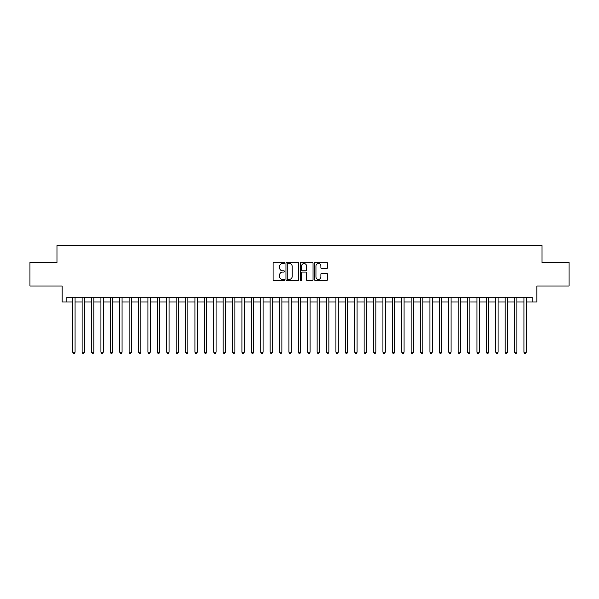 <?xml version="1.0" encoding="UTF-8"?>
<svg xmlns="http://www.w3.org/2000/svg" width="599" height="599" viewBox="0 0 599 599"><rect width="100%" height="100%" fill="white"/><g stroke="black" fill="none" stroke-linecap="round" stroke-linejoin="round"><path stroke-width="0.9" d="M284.458 262.856A0.644 0.644 0 0 0 283.814 262.212L274.013 262.212A0.921 0.921 0 0 0 273.092 263.133L273.092 279.748A0.921 0.921 0 0 0 274.013 280.669L283.814 280.669A0.644 0.644 0 0 0 284.458 280.025A0.644 0.644 0 0 0 283.814 279.374L282.548 279.374A2.95 2.95 0 0 1 279.591 276.424L279.591 275.038A2.95 2.95 0 0 1 282.548 272.088L283.814 272.088A0.644 0.644 0 0 0 284.458 271.437A0.644 0.644 0 0 0 283.814 270.793L282.548 270.793A2.95 2.95 0 0 1 279.591 267.843L279.591 266.458A2.95 2.95 0 0 1 282.548 263.508L283.814 263.508A0.644 0.644 0 0 0 284.458 262.856M326.462 268.719A0.921 0.921 0 0 0 327.391 267.798L327.391 263.133A0.921 0.921 0 0 0 326.462 262.212L315.576 262.212A0.921 0.921 0 0 0 314.655 263.133L314.655 279.748A0.921 0.921 0 0 0 315.576 280.669L326.462 280.669A0.921 0.921 0 0 0 327.391 279.748L327.391 274.117A0.921 0.921 0 0 0 326.462 273.196L321.805 273.196A0.921 0.921 0 0 0 320.884 274.117L320.884 276.91A2.471 2.471 0 0 1 318.413 279.374A2.471 2.471 0 0 1 315.95 276.91L315.95 265.971A2.471 2.471 0 0 1 318.413 263.508A2.471 2.471 0 0 1 320.884 265.971L320.884 267.798A0.921 0.921 0 0 0 321.805 268.719L326.462 268.719M66.848 301.993L66.848 297.291L532.152 297.291L532.152 301.993L536.854 301.993L536.854 286.008L569.05 286.008L569.05 262.512L542.028 262.512L542.028 245.59L56.972 245.59L56.972 262.512L29.95 262.512L29.95 286.008L62.146 286.008L62.146 301.993L72.719 301.993M298.691 263.133A0.921 0.921 0 0 0 297.77 262.212L286.884 262.212A0.921 0.921 0 0 0 285.963 263.133L285.963 279.748A0.921 0.921 0 0 0 286.884 280.669L297.77 280.669A0.921 0.921 0 0 0 298.691 279.748L298.691 263.133M301.23 262.212L312.116 262.212A0.921 0.921 0 0 1 313.037 263.133L313.037 279.748A0.921 0.921 0 0 1 312.116 280.669L307.459 280.669A0.921 0.921 0 0 1 306.538 279.748L306.538 273.009A0.921 0.921 0 0 0 305.61 272.088L302.525 272.088A0.921 0.921 0 0 0 301.596 273.009L301.596 280.025A0.644 0.644 0 0 1 300.953 280.669A0.644 0.644 0 0 1 300.309 280.025L300.309 263.133A0.921 0.921 0 0 1 301.23 262.212M75.07 301.993L82.123 301.993M84.474 301.993L91.52 301.993M93.871 301.993L100.924 301.993M103.275 301.993L110.321 301.993M112.672 301.993L119.725 301.993M122.069 301.993L129.122 301.993M131.473 301.993L138.519 301.993M140.87 301.993L147.923 301.993M150.274 301.993L157.32 301.993M159.671 301.993L166.724 301.993M169.075 301.993L176.121 301.993M178.472 301.993L185.525 301.993M187.876 301.993L194.922 301.993M197.273 301.993L204.326 301.993M206.67 301.993L213.723 301.993M216.074 301.993L223.12 301.993M225.471 301.993L232.524 301.993M234.875 301.993L241.921 301.993M244.272 301.993L251.325 301.993M253.677 301.993L260.722 301.993M263.073 301.993L270.127 301.993M272.478 301.993L279.523 301.993M281.874 301.993L288.928 301.993M291.271 301.993L298.324 301.993M300.676 301.993L307.729 301.993M310.072 301.993L317.126 301.993M319.477 301.993L326.522 301.993M328.873 301.993L335.927 301.993M338.278 301.993L345.324 301.993M347.675 301.993L354.728 301.993M357.079 301.993L364.125 301.993M366.476 301.993L373.529 301.993M375.88 301.993L382.926 301.993M385.277 301.993L392.33 301.993M394.674 301.993L401.727 301.993M404.078 301.993L411.124 301.993M413.475 301.993L420.528 301.993M422.879 301.993L429.925 301.993M432.276 301.993L439.329 301.993M441.68 301.993L448.726 301.993M451.077 301.993L458.13 301.993M460.481 301.993L467.527 301.993M469.878 301.993L476.931 301.993M479.275 301.993L486.328 301.993M488.679 301.993L495.725 301.993M498.076 301.993L505.129 301.993M507.48 301.993L514.526 301.993M516.877 301.993L523.93 301.993M526.281 301.993L532.152 301.993M287.894 263.508A0.644 0.644 0 0 0 287.25 264.152L287.25 278.73A0.644 0.644 0 0 0 287.894 279.374L289.235 279.374A2.95 2.95 0 0 0 292.185 276.424L292.185 266.458A2.95 2.95 0 0 0 289.235 263.508L287.894 263.508M306.538 266.023A2.471 2.471 0 0 0 304.067 263.553A2.471 2.471 0 0 0 301.596 266.023L301.596 269.872A0.921 0.921 0 0 0 302.525 270.793L305.61 270.793A0.921 0.921 0 0 0 306.538 269.872L306.538 266.023M75.07 297.291L75.07 352.19L72.719 352.19L72.719 297.291M75.07 352.19L74.366 353.41L73.422 353.41L72.719 352.19M84.474 297.291L84.474 352.19L82.123 352.19L82.123 297.291M84.474 352.19L83.763 353.41L82.827 353.41L82.123 352.19M93.871 297.291L93.871 352.19L91.52 352.19L91.52 297.291M93.871 352.19L93.167 353.41L92.224 353.41L91.52 352.19M103.275 297.291L103.275 352.19L100.924 352.19L100.924 297.291M103.275 352.19L102.564 353.41L101.628 353.41L100.924 352.19M112.672 297.291L112.672 352.19L110.321 352.19L110.321 297.291M112.672 352.19L111.968 353.41L111.025 353.41L110.321 352.19M122.069 297.291L122.069 352.19L119.725 352.19L119.725 297.291M122.069 352.19L121.365 353.41L120.429 353.41L119.725 352.19M131.473 297.291L131.473 352.19L129.122 352.19L129.122 297.291M131.473 352.19L130.769 353.41L129.826 353.41L129.122 352.19M140.87 297.291L140.87 352.19L138.519 352.19L138.519 297.291M140.87 352.19L140.166 353.41L139.23 353.41L138.519 352.19M150.274 297.291L150.274 352.19L147.923 352.19L147.923 297.291M150.274 352.19L149.57 353.41L148.627 353.41L147.923 352.19M159.671 297.291L159.671 352.19L157.32 352.19L157.32 297.291M159.671 352.19L158.967 353.41L158.024 353.41L157.32 352.19M169.075 297.291L169.075 352.19L166.724 352.19L166.724 297.291M169.075 352.19L168.364 353.41L167.428 353.41L166.724 352.19M178.472 297.291L178.472 352.19L176.121 352.19L176.121 297.291M178.472 352.19L177.768 353.41L176.825 353.41L176.121 352.19M187.876 297.291L187.876 352.19L185.525 352.19L185.525 297.291M187.876 352.19L187.165 353.41L186.229 353.41L185.525 352.19M197.273 297.291L197.273 352.19L194.922 352.19L194.922 297.291M197.273 352.19L196.569 353.41L195.626 353.41L194.922 352.19M206.67 297.291L206.67 352.19L204.326 352.19L204.326 297.291M206.67 352.19L205.966 353.41L205.03 353.41L204.326 352.19M216.074 297.291L216.074 352.19L213.723 352.19L213.723 297.291M216.074 352.19L215.37 353.41L214.427 353.41L213.723 352.19M225.471 297.291L225.471 352.19L223.12 352.19L223.12 297.291M225.471 352.19L224.767 353.41L223.831 353.41L223.12 352.19M234.875 297.291L234.875 352.19L232.524 352.19L232.524 297.291M234.875 352.19L234.172 353.41L233.228 353.41L232.524 352.19M244.272 297.291L244.272 352.19L241.921 352.19L241.921 297.291M244.272 352.19L243.568 353.41L242.632 353.41L241.921 352.19M253.677 297.291L253.677 352.19L251.325 352.19L251.325 297.291M253.677 352.19L252.973 353.41L252.029 353.41L251.325 352.19M263.073 297.291L263.073 352.19L260.722 352.19L260.722 297.291M263.073 352.19L262.369 353.41L261.426 353.41L260.722 352.19M272.478 297.291L272.478 352.19L270.127 352.19L270.127 297.291M272.478 352.19L271.766 353.41L270.83 353.41L270.127 352.19M281.874 297.291L281.874 352.19L279.523 352.19L279.523 297.291M281.874 352.19L281.171 353.41L280.227 353.41L279.523 352.19M291.271 297.291L291.271 352.19L288.928 352.19L288.928 297.291M291.271 352.19L290.567 353.41L289.631 353.41L288.928 352.19M300.676 297.291L300.676 352.19L298.324 352.19L298.324 297.291M300.676 352.19L299.972 353.41L299.028 353.41L298.324 352.19M310.072 297.291L310.072 352.19L307.729 352.19L307.729 297.291M310.072 352.19L309.369 353.41L308.433 353.41L307.729 352.19M319.477 297.291L319.477 352.19L317.126 352.19L317.126 297.291M319.477 352.19L318.773 353.41L317.829 353.41L317.126 352.19M328.873 297.291L328.873 352.19L326.522 352.19L326.522 297.291M328.873 352.19L328.17 353.41L327.234 353.41L326.522 352.19M338.278 297.291L338.278 352.19L335.927 352.19L335.927 297.291M338.278 352.19L337.574 353.41L336.631 353.41L335.927 352.19M347.675 297.291L347.675 352.19L345.324 352.19L345.324 297.291M347.675 352.19L346.971 353.41L346.027 353.41L345.324 352.19M357.079 297.291L357.079 352.19L354.728 352.19L354.728 297.291M357.079 352.19L356.368 353.41L355.432 353.41L354.728 352.19M366.476 297.291L366.476 352.19L364.125 352.19L364.125 297.291M366.476 352.19L365.772 353.41L364.828 353.41L364.125 352.19M375.88 297.291L375.88 352.19L373.529 352.19L373.529 297.291M375.88 352.19L375.169 353.41L374.233 353.41L373.529 352.19M385.277 297.291L385.277 352.19L382.926 352.19L382.926 297.291M385.277 352.19L384.573 353.41L383.63 353.41L382.926 352.19M394.674 297.291L394.674 352.19L392.33 352.19L392.33 297.291M394.674 352.19L393.97 353.41L393.034 353.41L392.33 352.19M404.078 297.291L404.078 352.19L401.727 352.19L401.727 297.291M404.078 352.19L403.374 353.41L402.431 353.41L401.727 352.19M413.475 297.291L413.475 352.19L411.124 352.19L411.124 297.291M413.475 352.19L412.771 353.41L411.835 353.41L411.124 352.19M422.879 297.291L422.879 352.19L420.528 352.19L420.528 297.291M422.879 352.19L422.175 353.41L421.232 353.41L420.528 352.19M432.276 297.291L432.276 352.19L429.925 352.19L429.925 297.291M432.276 352.19L431.572 353.41L430.636 353.41L429.925 352.19M441.68 297.291L441.68 352.19L439.329 352.19L439.329 297.291M441.68 352.19L440.976 353.41L440.033 353.41L439.329 352.19M451.077 297.291L451.077 352.19L448.726 352.19L448.726 297.291M451.077 352.19L450.373 353.41L449.43 353.41L448.726 352.19M460.481 297.291L460.481 352.19L458.13 352.19L458.13 297.291M460.481 352.19L459.77 353.41L458.834 353.41L458.13 352.19M469.878 297.291L469.878 352.19L467.527 352.19L467.527 297.291M469.878 352.19L469.174 353.41L468.231 353.41L467.527 352.19M479.275 297.291L479.275 352.19L476.931 352.19L476.931 297.291M479.275 352.19L478.571 353.41L477.635 353.41L476.931 352.19M488.679 297.291L488.679 352.19L486.328 352.19L486.328 297.291M488.679 352.19L487.975 353.41L487.032 353.41L486.328 352.19M498.076 297.291L498.076 352.19L495.725 352.19L495.725 297.291M498.076 352.19L497.372 353.41L496.436 353.41L495.725 352.19M507.48 297.291L507.48 352.19L505.129 352.19L505.129 297.291M507.48 352.19L506.776 353.41L505.833 353.41L505.129 352.19M516.877 297.291L516.877 352.19L514.526 352.19L514.526 297.291M516.877 352.19L516.173 353.41L515.237 353.41L514.526 352.19M526.281 297.291L526.281 352.19L523.93 352.19L523.93 297.291M526.281 352.19L525.578 353.41L524.634 353.41L523.93 352.19"/></g></svg>
